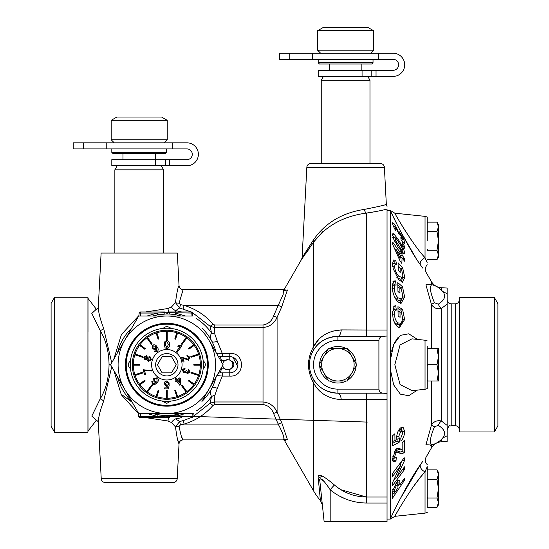 <?xml version="1.0" encoding="UTF-8"?>
<svg xmlns="http://www.w3.org/2000/svg" width="549" height="549" viewBox="0 0 549 549"><rect width="100%" height="100%" fill="white"/><g stroke="black" fill="none" stroke-linecap="round" stroke-linejoin="round"><path stroke-width="0.82" d="M322.352 476.079L318.255 478.268L318.475 480.553M319.504 491.115L319.607 492.199M319.923 481.679L324.116 521.55L387.038 521.55L387.038 503.035L366.327 503.035C352.746 502.795 340.703 498.382 330.182 489.79C327.012 484.904 319.065 473.698 319.923 481.679A8.125 6.554 -6 0 0 318.255 478.268L320.41 500.468A60.912 60.912 0 0 1 313.575 490.888L313.575 382.941C306.864 370.829 306.864 358.71 313.575 346.57C319.099 336.29 328.323 330.731 341.245 329.915L332.378 331.164M318.255 478.268C316.931 470.884 327.225 478.886 334.437 485C343.667 492.789 354.297 496.797 366.327 497.023L340.936 489.701M384.396 167.342L306.836 167.342A4.063 4.063 0 0 1 310.892 163.492L380.34 163.492A4.063 4.063 0 0 1 384.396 167.342L386.331 204.317L387.038 206.397M305.326 252.849L304.469 254.139M302.876 256.486L313.15 240.414C324.713 223.21 341.814 212.868 364.461 209.375C378.426 206.623 385.714 204.935 386.331 204.317M306.836 167.342L302.101 257.598L301.566 259.416L313.575 242.178A4.063 2.031 -146.8 0 0 313.15 240.414M284.169 439.962L313.575 490.888M284.169 289.549L301.566 259.416M283.991 290.593L287.415 289.982L281.726 306.85L277.087 317.363L277.087 412.148L281.726 422.661L287.415 439.557L283.991 438.919M168.502 314.021L166.834 313.994A50.762 50.762 0 0 1 181.046 316.025L176.057 314.838A2.031 0.974 -79.5 0 1 175.419 313.054L185.617 316.025M216.148 352.698A50.762 50.762 0 0 0 201.929 328.082M165.839 415.511L168.646 415.483M158.043 414.749L152.622 413.486L158.043 414.749L164.885 415.483L164.803 416.821L157.693 416.54L158.043 414.749M166.834 313.994A50.762 50.762 0 0 0 152.622 316.025L157.563 314.845M131.739 328.082A50.762 50.762 0 0 0 117.527 352.698M117.527 376.813A50.762 50.762 0 0 0 131.739 401.429M152.622 413.486A50.762 50.762 0 0 0 181.046 413.486L175.625 414.749L181.046 413.486M157.611 314.838L157.247 313.054L140.441 313.054L140.366 311.962L164.803 311.962L164.803 312.738L157.247 313.054L164.803 312.738L164.885 314.028L165.819 314.001L157.611 314.838L152.622 316.025M222.722 364.083A5.078 5.078 0 0 1 224.706 360.693L221.508 360.693L220.286 356.63L229.784 356.63A8.125 8.125 0 0 1 237.902 364.756A8.125 8.125 0 0 1 229.784 372.874L220.286 372.874L221.508 368.818L224.706 368.818A5.078 5.078 0 0 0 227.753 369.834L224.706 368.818A5.078 5.078 0 0 1 222.722 365.428M224.706 360.693L227.753 359.677A5.078 5.078 0 0 0 224.706 360.693M216.327 353.474C216.759 353.913 218.735 353.892 222.276 353.412L229.784 353.412L229.784 356.63L231.589 356.836M101.229 478.673L177.21 478.673A4.063 4.063 0 0 1 173.155 482.523L105.284 482.523A4.063 4.063 0 0 1 101.229 478.673L98.271 422.133C98.477 417.068 100.254 410.117 103.603 401.278A4.063 2.395 23.7 0 0 100.165 398.958C105.882 389.536 108.839 378.131 109.045 364.756C108.88 351.511 105.923 340.112 100.165 330.553L91.807 313.417L96.157 309.444M177.341 438.569L178.542 442.364M177.21 478.673L179.043 443.729C178.006 442.652 176.819 437.025 175.474 426.848A4.063 0.748 177.9 0 1 179.091 426.312C180.703 434.753 182.042 439.275 183.098 439.886L182.014 437.663M281.726 422.661L278.206 424.103C283.044 433.353 284.787 438.61 283.435 439.886L183.098 439.886C180.738 440.099 179.386 441.382 179.043 443.729M111.722 362.759L103.603 328.227C100.254 319.394 98.477 312.443 98.271 307.378L101.112 253.075L177.327 253.075L179.043 285.782C179.386 288.129 180.738 289.412 183.098 289.625L179.091 303.199L180.477 304.62L184.162 305.409C195.602 308.881 205.202 315.099 212.964 324.061L214.604 324.987L214.604 327.533L210.164 326.326L192.26 312.463M113.835 359.094L121.432 334.54L138.89 315.593M145.609 311.962L168.069 308.49L171.48 306.953L175.474 302.664C176.819 292.493 178.006 286.866 179.043 285.782M96.157 420.067L91.807 416.094L100.165 398.958L100.165 330.553A4.063 2.395 -23.7 0 0 103.603 328.227M87.998 431.123L87.943 297.242L87.943 432.269L87.998 431.123L96.452 420.157M54.612 432.269L51.098 426.175L51.098 303.336L54.612 297.242L54.612 432.269L87.943 432.269M54.612 297.242L87.943 297.242M164.803 312.738L169.476 312.772A1.222 0.611 90 0 0 168.9 311.962L191.272 311.962A1.222 1.222 0 0 1 192.486 313.054L192.795 316.025M192.219 413.486L192.054 416.54L192.912 416.54L193.234 413.486M192.912 416.54A1.222 1.222 0 0 1 191.697 417.631L191.45 417.631A1.222 0.611 90 0 0 192.054 416.54L169.696 416.787A1.222 0.611 90 0 1 169.113 417.631L168.371 417.631L169.113 417.631M329.53 380.999A18.275 18.275 0 0 0 346.268 380.999M347.778 380.128A18.275 18.275 0 0 0 356.15 365.627M356.15 363.884A18.275 18.275 0 0 0 347.778 349.384M346.268 348.512A18.275 18.275 0 0 0 329.53 348.512M339.55 496.104L345.664 498.993M328.021 349.384A18.275 18.275 0 0 0 319.648 363.884M319.648 365.627A18.275 18.275 0 0 0 328.021 380.128M313.575 382.941A8.125 4.968 -30.9 0 0 313.506 379.359C318.248 387.711 326.381 392.322 337.896 393.18A28.424 28.424 0 0 1 309.471 364.756A28.424 28.424 0 0 1 337.896 336.331L382.976 336.331C380.526 336.585 379.174 337.944 378.913 340.387L378.913 389.124C379.174 391.567 380.526 392.926 382.976 393.18L337.896 393.18A8.125 3.418 -90 0 1 341.245 399.597C328.364 398.794 319.141 393.242 313.575 382.941L311.619 379.311M382.976 336.331L387.038 336.029L387.038 393.482L382.976 393.18M378.913 340.387L337.896 340.387L337.896 336.331C326.449 337.148 318.317 341.759 313.506 350.152A8.125 4.968 30.9 0 0 313.575 346.57L313.575 242.178C325.9 225.886 343.482 216.189 366.327 213.094L373.835 211.928M170.513 415.387A2.031 0.974 85.8 0 0 169.696 416.787L164.803 416.821L164.803 417.631L139.94 417.631A1.222 1.222 0 0 1 138.732 416.54L140.441 416.54L140.441 417.631M168.248 416.835L167.225 416.828A2.031 2.031 0 0 0 165.373 415.497L170.08 415.648M172.304 416.691L174.966 416.54A2.031 0.974 80 0 1 175.625 414.749M167.225 416.828A1.222 1.222 0 0 0 168.371 417.631A1.222 1.222 0 0 1 167.225 416.828A1.222 1.222 0 0 0 168.371 417.631L164.803 417.631M185.617 413.486L174.966 416.54M138.341 412.869L138.732 416.54A1.222 1.222 0 0 0 139.94 417.631M140.441 316.025L140.441 313.054L139.158 313.054A1.222 1.222 0 0 1 140.366 311.962A1.222 1.222 0 0 0 139.158 313.054L138.842 316.025M168.797 311.962A1.222 1.222 0 0 0 167.665 312.731A2.031 2.031 0 0 1 165.819 314.001M170.293 314.11A2.031 0.974 -86.1 0 1 169.476 312.772L191.841 313.054A1.222 0.611 -90 0 0 191.237 311.962M118.2 351.538L110.569 364.756L109.045 364.756M111.722 366.753L103.603 401.278M96.452 309.355L87.998 298.388L87.998 331.816M214.604 324.987L263.026 324.987C268.214 324.116 271.728 321.131 273.574 316.046L277.087 317.363C274.328 323.45 269.634 326.84 263.026 327.533L214.604 327.533L214.824 334.039A6.094 3.363 12.2 0 1 211.509 332.982L210.164 326.326L212.964 324.061M214.824 334.039L217.294 341.183A6.094 2.374 -27.4 0 1 211.893 341.368C210.219 338.651 210.089 335.858 211.509 332.982A54.825 54.825 0 0 0 196.48 318.64M171.48 422.558A6.094 3.822 145 0 1 175.625 418.866L179.633 421.55L175.474 426.848L171.48 422.558L168.069 421.021L145.794 417.631M138.423 413.61L121.315 394.758L113.835 370.417M168.069 421.021A6.094 4.262 84.4 0 1 168.783 417.631M168.069 308.49A6.094 4.262 -84.4 0 0 168.824 311.962M171.48 306.953A6.094 3.822 -145 0 0 175.625 310.645L175.001 311.962M191.526 312.107L179.633 307.962L175.474 302.664A4.063 0.748 -177.9 0 0 179.091 303.199M181.616 311.962A54.825 54.825 0 0 0 175.625 310.645L179.633 307.962L180.477 304.62M183.092 308.874L184.162 305.409L278.206 305.409L283.154 294.525L283.442 289.625L285.267 289.076L283.991 290.641M273.574 316.046L278.206 305.409L281.726 306.85M180.477 424.892L179.633 421.55L183.092 420.637L184.162 424.103L278.206 424.103L273.574 413.466C271.728 408.381 268.214 405.395 263.026 404.524L214.604 404.524L212.964 405.45C205.202 414.413 195.602 420.63 184.162 424.103L180.477 424.892L179.091 426.312M183.092 420.637L191.045 417.631M192.871 416.739L210.164 403.186L211.509 396.529C210.095 393.66 210.219 390.867 211.893 388.143A6.094 2.374 27.4 0 1 217.294 388.328L214.824 395.472A6.094 3.363 -12.2 0 0 211.509 396.529A54.825 54.825 0 0 1 196.48 410.872M212.964 405.45L210.164 403.186L214.604 401.978L263.026 401.978C269.621 402.657 274.315 406.047 277.087 412.148L277.087 317.363M214.824 395.472L214.604 404.524M273.574 413.466L277.087 412.148M229.784 353.412C245.314 352.245 245.389 377.225 229.784 376.099L222.276 376.099C218.749 375.619 216.766 375.591 216.327 376.038M222.276 372.874L222.276 376.099L217.294 388.328M237.744 366.348L232.851 357.234M217.294 341.183L222.276 353.412L222.276 356.63M227.753 369.834A5.078 5.078 0 0 0 231.054 368.612L227.753 369.834M231.054 360.899A5.078 5.078 0 0 0 229.784 360.103L231.054 360.899A5.078 5.078 0 0 1 231.054 368.612A4.063 4.063 0 0 0 231.054 360.899M227.753 359.677L229.784 360.103L229.784 356.63A8.125 8.125 0 0 1 237.902 364.756A8.125 8.125 0 0 1 229.784 372.874L229.784 369.408M220.286 356.63A4.063 4.063 0 0 1 218.015 355.937A4.063 4.063 0 0 0 220.286 356.63M221.597 362.141A54.825 54.825 0 0 0 221.508 360.693L220.794 360.748M221.597 367.37A54.825 54.825 0 0 1 221.508 368.818L220.794 368.763M220.286 372.874A4.063 4.063 0 0 0 218.015 373.574A4.063 4.063 0 0 1 220.286 372.874M201.929 401.429A50.762 50.762 0 0 0 216.148 376.813M305.704 253.755L308.84 249.253M308.662 360.425L308.662 369.113M318.605 339.673L313.575 346.57M313.692 241.992L322.805 231.623M364.461 209.375A4.063 1.873 -97.7 0 0 366.327 213.094C375.852 211.653 382.756 210.301 387.038 209.052C387.038 205.964 387.038 205.964 387.038 209.052L387.038 336.029M337.896 336.331A8.125 3.418 90 0 0 341.245 329.915L366.327 330.011L366.327 213.094M366.327 393.18L366.327 399.5L341.245 399.597M387.038 503.035L387.038 393.482M330.182 521.55L330.182 489.79A8.125 0.535 129.2 0 1 334.437 485M320.808 478.659L324.116 481.562M426.326 468.791L427.239 466.677L427.239 488.617L427.239 466.677L425.036 471.811A6.094 3.96 34.7 0 1 420.397 464.687C409.046 480.101 392.068 514.564 390.332 519.004L390.332 360.24L393.674 344.6L400.338 335.364L408.751 333.806L417.473 339.426M494.388 297.544L459.321 297.544L459.321 431.967L494.388 431.967L494.388 297.544L497.902 303.638L497.902 425.873L494.388 431.967M438.301 304.16C442.508 301.552 444.642 298.752 444.697 295.767L443.894 293.118A20.306 20.306 0 0 0 431.514 284.636L430.244 287.079C430.292 290.915 431.706 296.144 434.492 302.76L438.301 304.16A6.094 3.095 -119.3 0 0 441.369 308.517C437.093 309.403 433.792 308.051 431.452 304.462L425.928 284.807L430.958 284.471M443.894 436.393L444.697 433.744C444.635 430.752 442.508 427.952 438.301 425.351L434.492 426.751C431.706 433.367 430.292 438.589 430.244 442.432L431.514 444.875A20.306 20.306 0 0 0 443.894 436.393L443.88 436.414M427.239 240.894L427.239 217.033L425.036 216.361L394.82 213.184C394.903 213.966 413.143 245.266 425.036 257.701L427.239 262.834C427.239 265.538 427.239 265.538 427.239 262.834M427.239 222.619L427.239 217.033M427.239 346.481L427.239 388.617L425.036 389.289L425.036 340.222L411.97 338.85L400.084 344.889L394.82 364.756L400.07 384.595L412.073 390.648M427.239 488.617L427.239 506.892M427.239 512.478L425.036 513.15L394.82 516.328L397.853 510.954M412.745 487.519L419.12 478.961M421.11 476.47L424.288 472.668M425.036 513.15L425.036 471.811C413.068 484.362 394.937 515.497 394.82 516.328L390.339 519.073L387.038 519.073M427.239 466.677C427.239 463.974 427.239 463.974 427.239 466.677M422.792 461.325L420.397 464.687C427.952 454.517 427.952 454.517 420.397 464.687L399.905 499.384M427.239 388.617L427.239 383.03M417.473 390.085L408.724 395.712L400.324 394.134L393.674 384.911L390.332 369.271M412.738 241.979L410.329 238.527M405.512 231.218L401.415 224.61M427.239 264.796L427.239 264.886C425.118 267.137 424.741 269.641 426.106 272.4L431.452 281.658L431.452 284.622M426.93 262.113L426.326 260.72M425.036 216.361L425.036 257.701A6.094 3.96 145.3 0 0 420.397 264.824C427.952 274.987 427.952 274.987 420.397 264.824L422.716 268.084M430.958 445.04L425.928 444.697L431.452 425.05C433.772 421.467 437.079 420.122 441.369 420.994L447.14 425.372L447.14 435.789L442.659 438.047M442.652 291.464L447.14 293.722L447.14 304.132L441.369 308.517L441.369 420.994A6.094 3.095 -60.7 0 0 438.301 425.351M447.14 304.132L447.14 425.372M441.369 290.05L441.369 287.738L447.14 288.04L447.14 293.722M447.14 435.789L447.14 441.471L441.369 441.773L441.369 439.461M431.452 380.999L431.452 425.05A6.094 0.501 -155.5 0 0 434.492 426.751M434.492 302.76A6.094 0.501 -24.5 0 0 431.452 304.462L431.452 348.512M397.593 337.889L394.161 343.461M392.796 346.995L391.636 351.188M394.738 297.277L397.181 299.768L399.075 300.674L400.036 300.481L401.744 298.889L398.293 297.949C395.836 295.849 394.491 292.61 394.251 288.246C394.223 285.816 394.848 284.78 396.131 285.13L395.506 280.91L393.365 281.033L392.247 286.454L392.844 291.917C394.045 296.604 395.863 299.974 398.3 302.025L401.01 303.515L404.634 296.961L402.513 286.75L397.785 282.625L397.977 291.478L399.988 293.214L399.837 288.067L401.47 289.481L402.63 295.513L401.738 298.889M392.81 281.877L393.695 281.946L393.983 284.663L392.247 286.303M402.417 297.599L400.001 303.172M397.86 285.089L400.873 287.697L401.374 289.398M402.424 297.064L404.634 296.961M393.695 281.946L395.506 280.91M393.983 284.663L395.424 284.972M394.587 284.787L396.131 285.13M392.041 288.349L394.251 288.246M396.556 299.26L398.293 297.949M397.922 287.443L399.837 288.067M400.873 287.697L402.513 286.75M402.657 433.326L400.784 438.102L400.983 441.176C403.247 438.63 404.469 435.378 404.654 431.404L403.055 427.225L401.827 427.197L400.468 428.021C398.21 430.128 396.941 433.236 396.659 437.361L397.099 439.516L394.957 440.593L394.889 433.737L392.617 435.734L392.624 445.761L399.157 442.281L399.542 438.644L398.656 436.551L400.585 431.926L402.225 431.589L402.657 433.326M396.309 436.558L398.656 436.551M396.783 438.617L397.195 439.07L399.542 438.644M397.195 439.07L397.044 441.067L399.157 442.281M397.044 441.067L392.652 443.345M392.659 441.389L394.957 440.593M400.804 427.746L403.055 427.225M400.996 427.815L402.314 431.411L404.654 431.404M402.225 431.589L400.365 429.702L398.231 431.013M398.842 430.402L400.585 431.926M397.462 452.156L399.398 452.939C400.681 454.14 402.328 453.975 404.332 452.445L404.4 440.284L402.143 442.72L402.191 449.713L398.739 448.245L397.737 448.3L395.699 449.672L392.501 458.943L393.105 461.86L395.994 461.016L396.323 457.235L395.163 458.058L394.505 456.864L396.069 452.932L397.462 452.156L396.028 450.413L394.326 451.388L396.069 452.932M402.156 449.727L402.156 451.436L400.695 452.053L396.028 450.413M392.158 456.864L394.505 456.864M392.514 458.346L395.163 458.058M393.935 458.34L393.839 459.966L395.994 461.016M393.839 459.966L392.624 460.584M402.191 449.713L401.024 450.084L396.659 448.718L398.739 448.245M402.156 442.707L402.156 443.4M402.156 451.436L404.332 452.445M404.407 460.796L404.222 457.742L392.384 473.602L392.46 476.539L400.399 465.909L392.494 482.749L392.446 485.714L404.373 469.745L404.483 466.856L396.707 477.246L404.407 460.796L402.232 460.405M400.653 462.519L400.399 465.909M402.712 469.217L404.373 469.745M395.218 478.309L393.537 480.56M402.012 460.707L400.564 463.768M394.292 478.975L396.707 477.246M392.391 489.502L394.491 489.9L396.145 485.899L397.771 484.63L397.977 487.814L394.408 493.146L394.491 489.9M395.04 485.11L396.145 485.899M392.425 493.194L394.408 493.146M397.709 480.636L397.881 484.87L399.988 484.815L399.782 480.883L399.247 480.464M398.972 484.842L397.991 486.311M393.393 493.167L392.411 494.635M398.478 480.725L399.782 480.883C399.137 479.908 397.874 480.807 395.994 483.58L392.556 491.362L392.343 498.423L404.387 480.43L404.483 478.11L399.988 484.815M403.192 480.039L404.387 480.43M393.942 321.385L395.493 323.327L397.517 324.583L399.363 324.699L401.374 323.183L398.43 322.984C396.028 321.659 394.717 318.708 394.484 314.131C394.457 311.544 395.074 310.185 396.33 310.061L395.726 305.704L394.134 306.109L392.521 312.971L393.105 318.578C394.278 323.107 396.055 326.003 398.437 327.279L399.398 327.712L404.634 319.559L402.575 309.3L397.943 306.671L398.128 316.19L400.091 317.295L399.953 311.805L401.545 312.697L402.671 318.763L401.374 323.183M393.523 306.829L393.894 306.774L394.168 309.526L392.535 311.647M402.355 321.515L398.54 327.334M398.004 308.593L400.914 310.233L401.71 313.184M402.424 319.628L404.634 319.559M393.894 306.774L395.726 305.704M394.168 309.526L396.33 310.061M392.267 314.206L394.484 314.131M396.694 324.191L398.43 322.984M398.059 311.098L399.953 311.805M400.914 310.233L402.575 309.3M397.119 277.657L400.914 279.311L402.28 277.801L398.553 275.962C396.138 273.224 394.813 269.943 394.58 266.121L395.63 263.843L396.44 264.206L395.822 260.425L393.317 259.965L392.604 263.829L393.194 268.736L398.56 279.503L402.438 282.213L404.791 277.485L402.719 268.07L398.059 262.751L398.245 270.286L400.221 272.53L400.084 268.125L401.683 269.943L402.822 275.495L402.28 277.801M394.278 263.815L393.708 263.63L392.617 264.426M392.844 260.988L393.997 261.399L394.264 263.692M402.575 277.293L401.319 281.836M398.162 265.73L401.175 269.367M402.582 277.616L404.791 277.485M393.997 261.399L395.822 260.425M392.363 266.251L394.58 266.121M396.817 277.32L398.553 275.962M398.21 267.631L400.084 268.125M401.065 269.024L402.719 268.07M399.26 253.919L400.056 252.341L392.741 242.212L392.761 244.559L399.96 260.775L401.868 263.424L402.06 257.79L400.063 257.193M399.72 259.238L399.72 260.219M402.87 258.902L404.455 258.428L404.503 261.166L402.06 257.79M399.452 253.542L399.72 253.906L401.943 253.24L400.022 250.577L400.056 252.341M400.077 255.635L402.019 255.052L401.943 253.24M399.72 253.906L399.72 254.551M404.455 258.428L402.019 255.052M400.077 256.239L400.955 257.46M399.514 259.752L400.049 258.407L400.077 255.052L396.117 249.575L394.532 248.477M400.049 258.407L396.117 249.575M403.398 248.265L398.553 239.913L393.798 233.84L392.858 233.654L392.61 234.698L393.777 239.247L398.512 247.626L404.126 253.913L404.654 252.766L403.398 248.265L402.438 248.67M397.572 240.579L398.553 239.913M402.575 253.164L404.654 252.766M402.094 250.646L402.575 253.014M393.262 237.93L394.594 237.676C395.369 237.436 396.714 238.925 398.622 242.143L401.497 246.7L402.671 249.795L401.113 251.607M397.517 246.103L398.615 245.355L395.747 240.778L394.779 237.257L392.748 237.559M402.671 249.795C401.875 250.056 400.523 248.573 398.615 245.355M394.752 241.34L395.747 240.778M392.672 235.562L394.237 237.34M392.274 235.24L393.798 233.84M402.211 244.586L404.489 248.162L404.489 246.233L402.211 242.651L402.211 244.586M403.405 246.467L404.489 246.233M398.704 233.497L399.082 233.25L398.622 233.359M393.599 226.62L394.587 226.373L395.843 227.663L399.185 234.32L399.006 233.421L400.763 235.377L402.671 239.529L401.662 240.627M395.28 229.99L396.11 229.75L394.656 226.195L393.53 226.463M392.707 223.965L393.633 223.148L392.61 223.162C392.693 224.699 393.722 227.231 395.705 230.765L396.11 229.75M392.727 222.654L392.61 223.162M394.848 226.291L395.568 225.824L393.633 223.148M397.572 231.575L398.128 231.033L395.568 225.824M400.214 234.519L400.818 234.121C399.377 231.781 398.478 230.752 398.128 231.033L398.169 230.985M403.673 243.029L404.654 242.782C404.455 240.956 403.179 238.067 400.818 234.121M401.854 240.448L402.204 241.382M402.671 239.529L400.839 237.655L401.058 239.714C403.289 243.049 404.483 244.072 404.654 242.782L404.4 243.379M420.397 264.824C408.978 249.294 392.089 214.975 390.332 210.507L390.792 211.495M391.643 213.321L397.668 225.728M400.55 231.362L415.936 258.112M390.332 360.24L390.332 210.507M202.711 344.045A41.422 41.422 0 0 1 187.545 400.626A41.422 41.422 0 0 1 130.964 385.467A41.422 41.422 0 0 1 146.123 328.885A41.422 41.422 0 0 1 202.711 344.045M192.308 316.025L166.834 316.025A48.731 48.731 0 0 0 124.63 340.387L138.698 316.025L153.981 316.025M212.25 345.945L209.039 340.387A48.731 48.731 0 0 0 166.834 316.025L138.698 316.025M223.107 364.756L209.039 389.124A48.731 48.731 0 0 0 209.039 340.387L223.107 364.756L215.476 377.973M113.314 369.511L110.569 364.756L124.63 340.387A48.731 48.731 0 0 0 166.834 413.486A48.731 48.731 0 0 0 209.039 389.124L202.608 400.255M110.569 364.756L138.698 413.486L192.308 413.486M153.967 413.486L138.698 413.486M130.641 359.677C130.257 363.061 130.257 366.444 130.641 369.834L130.511 368.818C127.642 366.121 127.642 363.417 130.511 360.693A36.55 36.55 0 0 1 162.779 328.432L166.834 326.175L171.521 328.508M132.371 366.725L132.693 369.834C132.282 366.451 132.282 363.067 132.693 359.677L132.378 362.752M132.371 362.814L132.316 364.948M163.245 330.423L166.834 330.237A34.518 34.518 0 0 0 132.316 364.756A34.518 34.518 0 0 0 166.834 399.274L162.058 398.938M163.259 399.089L164.94 399.219M164.851 330.292L163.424 330.409M203.034 369.834C203.418 366.451 203.418 363.067 203.034 359.677L203.157 360.693C206.026 363.39 206.026 366.094 203.157 368.818A36.55 36.55 0 0 1 170.897 401.079L166.834 403.337L161.859 400.962M201.298 362.807L200.982 359.677C201.387 363.061 201.387 366.444 200.982 369.834L201.167 368.358M201.298 366.698L201.353 364.742M166.834 405.368A40.612 40.612 0 0 0 207.447 364.756A40.612 40.612 0 0 0 166.834 324.143A40.612 40.612 0 0 0 126.229 364.756A40.612 40.612 0 0 0 166.834 405.368M203.157 360.693A36.55 36.55 0 0 0 170.897 328.432M166.834 328.206A36.55 36.55 0 0 0 130.285 364.756A36.55 36.55 0 0 0 166.834 401.305A36.55 36.55 0 0 0 203.384 364.756A36.55 36.55 0 0 0 166.834 328.206L162.779 328.432M171.521 401.003L170.897 401.079M166.985 399.274L168.763 399.219M168.824 399.219L171.528 398.951M157.46 364.756L162.147 356.63L171.528 356.63L176.215 364.756L171.528 356.63L162.147 356.63L157.46 364.756L162.147 372.874L157.46 364.756M176.051 365.044L171.528 372.874L162.147 372.874L171.357 372.874M166.834 353.59A11.165 11.165 0 0 0 155.669 364.756A11.165 11.165 0 0 0 166.834 375.921A11.165 11.165 0 0 0 178.006 364.756A11.165 11.165 0 0 0 166.834 353.59M171.912 398.897L166.834 399.274A34.518 34.518 0 0 0 201.353 364.756A34.518 34.518 0 0 0 166.834 330.237M130.511 368.818A36.55 36.55 0 0 0 162.779 401.079M438.376 348.512L438.445 372.874L436.99 364.756L427.726 364.756L427.239 365.627M436.99 380.999L438.445 372.874L438.445 380.999L427.239 380.999L427.726 380.999L427.239 380.128M438.445 348.512L436.99 348.512L438.445 356.63L436.99 364.756M427.239 349.384L427.726 348.512L436.99 348.512M427.726 364.756L427.239 363.884M427.726 348.512L427.239 348.512L427.726 348.512M346.941 380.999L351.964 372.874A16.244 16.244 0 0 0 337.896 348.512A16.244 16.244 0 0 0 323.835 372.874L319.141 364.756L323.835 372.881A16.244 16.244 0 0 0 337.896 380.999L328.522 380.999L323.835 372.874M347.277 380.999L337.896 380.999A16.244 16.244 0 0 0 351.964 372.874L356.322 365.332M351.964 356.63L356.658 364.756L347.277 348.512L328.522 348.512L319.477 364.179M328.357 380.711L328.858 380.999M346.941 348.512L347.442 348.8M438.445 504.86L436.99 507.372L438.445 502.685L438.445 504.86M436.99 469.862L438.445 472.373L438.445 474.549L436.99 469.862L427.726 469.862L427.239 470.363M427.239 506.871L427.726 507.372L436.99 507.372L438.445 502.685L438.445 488.617L436.99 497.991L438.445 502.685M438.445 474.549L438.445 488.617L436.99 479.236L438.445 474.549M427.239 498.499L427.726 497.991L436.99 497.991M427.239 480.245L427.726 479.236L436.99 479.236M427.726 497.991L427.239 496.989M427.239 478.735L427.726 479.236M438.445 224.651L438.445 226.826L436.99 222.139L438.445 224.651M427.239 249.267L427.726 250.275L427.239 250.776L427.726 250.275L436.99 250.275L438.445 240.894L436.99 231.52L438.445 226.826L438.445 240.894L436.99 231.52L427.726 231.52L427.239 232.522M436.99 250.275L438.445 254.962L438.445 257.138L436.99 259.65L438.445 254.962L436.99 259.65L427.726 259.65L427.239 259.149L427.726 259.65M438.445 240.894L438.445 254.962M427.726 222.139L427.239 222.64L427.726 222.139L436.99 222.139L438.445 226.826M427.239 231.012L427.726 231.52M155.463 159.677L155.463 153.583M122.976 159.677L122.976 153.583M117.198 165.771L114.858 169.826L163.588 169.826L161.241 165.771M163.588 253.075L163.588 169.826M114.858 253.075L114.858 169.826M167.239 120.32L161.557 117.033L116.889 117.033L111.2 120.32L111.2 139.775L167.239 139.775L167.239 120.32L111.2 120.32M166.635 152.368L165.414 153.583L113.025 153.583L111.811 152.368L166.635 152.368L166.635 148.916M169.648 159.677L169.648 165.771L111.811 165.771L111.811 159.677L186.9 159.677A5.38 5.38 0 0 0 192.28 154.296A5.38 5.38 0 0 0 186.9 148.916L73.23 148.916L73.23 142.822L83.386 142.822L83.386 148.916M169.648 165.771L186.9 165.771A11.474 11.474 0 0 0 198.374 154.296A11.474 11.474 0 0 0 186.9 142.822L172.214 142.822L172.214 148.916M172.214 142.822L106.232 142.822L106.232 148.916M106.232 142.822L83.386 142.822M361.86 70.293L361.86 64M329.373 70.293L329.373 64M369.978 163.492L369.978 80.243L321.247 80.243L321.247 163.492M323.478 76.386L321.247 80.243M367.755 76.386L369.978 80.243M373.636 30.73L367.954 27.45L323.279 27.45L317.596 30.73L317.596 50.192L373.636 50.192L373.636 30.73L317.596 30.73M373.025 62.778L371.81 64L319.422 64L318.2 62.778L373.025 62.778L373.025 59.326M376.038 70.293L376.038 76.386L318.207 76.386L318.207 70.293L393.132 70.293A5.483 5.483 0 0 0 398.615 64.809A5.483 5.483 0 0 0 393.132 59.326L279.626 59.326L279.626 53.239L289.776 53.239L289.776 59.326M376.038 76.386L393.132 76.386A11.577 11.577 0 0 0 404.709 64.809A11.577 11.577 0 0 0 393.132 53.239L378.604 53.239L378.604 59.326M378.604 53.239L312.621 53.239L312.621 59.326M312.621 53.239L289.776 53.239M151.606 364.756A15.228 15.228 0 0 0 166.834 379.983A15.228 15.228 0 0 0 182.062 364.756A15.228 15.228 0 0 0 166.834 349.528A15.228 15.228 0 0 0 151.606 364.756M142.822 372.984L142.568 372.215L134.848 374.72A33.503 33.503 0 0 0 135.102 375.495L142.822 372.984M157.172 351.827L154.173 351.463L154.948 350.777L156.671 351.044L156.314 347.599L155.449 349.528L152.094 348.78L152.519 345.184C154.358 344.353 155.834 344.868 156.945 346.721C158.517 348.485 158.592 350.187 157.172 351.827M155.401 346.344L153.192 345.843L152.958 348.217L155.161 348.594L155.401 346.344L153.192 345.843L152.958 348.217L155.161 348.594L155.401 346.344M166.875 381.823L165.263 383.682L166.869 385.412L168.241 384.691L169.264 384.794L168.447 388.898L164.645 388.898L164.645 387.875L167.61 387.875L168.015 385.803L166.587 386.338L164.24 383.744L164.851 381.871L166.882 380.896L169.367 383.154L168.344 383.257L166.875 381.823L165.263 383.682L166.869 385.412M135.102 375.495A33.503 33.503 0 0 0 200.337 364.351A33.503 33.503 0 0 0 167.239 331.253L167.239 339.371L166.429 339.371L166.429 331.253A33.503 33.503 0 0 0 156.87 332.769L158.881 338.946L158.105 339.2L156.094 333.017A33.503 33.503 0 0 0 147.475 337.415L152.245 343.983L151.586 344.463L146.816 337.889A33.503 33.503 0 0 0 139.974 344.738L145.224 348.553L144.751 349.212L139.494 345.39A33.503 33.503 0 0 0 135.102 354.016L142.822 356.527L142.568 357.296L134.848 354.791A33.503 33.503 0 0 0 133.338 364.351L139.83 364.351L139.83 365.16L133.338 365.16A33.503 33.503 0 0 0 134.848 374.72M184.889 358.065L188.211 359.245L188.993 357.461L187.154 356.459L186.934 355.457L189.879 357.193L188.533 360.219L182.824 358.072L184.032 361.791L183.057 362.107L181.438 357.131L188.211 359.245L188.993 357.461M183.071 370.026L184.1 372.016L185.981 371.049L186.077 370.383L186.928 370.774L187.573 372.716L189.034 371.906L188.28 370.246L188.698 369.305L189.927 372.167L187.284 373.697L186.111 372.174L183.771 372.991L182.199 369.703L185.116 368.029L184.896 369.038L183.071 370.026L184.1 372.016L185.981 371.049M152.478 382.646L153.878 383.875L156.218 382.282L154.022 381.994L153.638 378.501L157.295 377.774C158.73 379.263 158.73 380.855 157.302 382.536L154.626 384.732L152.437 384.266L151.771 381.246L152.663 381.768L152.478 382.646L153.034 383.559L153.878 383.875L156.218 382.282M157.11 381.054L156.815 378.57L154.489 379.078L154.797 381.411L157.11 381.054L156.815 378.57L154.489 379.078L154.797 381.411L157.11 381.054M139.974 344.738A33.503 33.503 0 0 0 139.494 345.39M133.338 364.351A33.503 33.503 0 0 0 133.338 365.16M167.61 387.875L168.015 385.803M139.974 384.774L145.224 380.958L144.751 380.299L139.494 384.115M156.87 396.742L158.881 390.565L158.105 390.312L156.094 396.488M177.574 396.488L175.57 390.312L174.795 390.565L176.805 396.742M194.174 384.115L188.925 380.299L188.444 380.958L193.701 384.774M200.337 364.351L193.845 364.351L193.845 365.16L200.337 365.16M193.701 344.738L188.444 348.553L188.925 349.212L194.174 345.39M176.805 332.769L174.795 338.946L175.57 339.2L177.574 333.017M175.11 378.824L175.941 378.22L177.087 379.798L179.914 377.746L180.511 378.577L180.34 384.794L179.756 385.213L176.86 381.226L176.03 381.829L175.426 380.999L176.256 380.395L175.11 378.824M177.691 380.629L179.386 382.955L179.489 379.318L177.691 380.629L179.386 382.955L179.489 379.318L177.691 380.629M186.866 370.904L187.573 372.716L189.034 371.906M181.945 345.76L177.238 352.238L176.407 351.635L180.079 346.584L177.89 346.453L178.446 345.692L181.41 345.369L181.945 345.76M165.084 347.84L164.302 344.566C164.055 342.336 164.913 340.984 166.869 340.51C168.824 340.991 169.682 342.343 169.435 344.566C169.682 346.79 168.824 348.141 166.869 348.615L165.084 347.84M165.331 344.559L166.869 347.689L168.406 344.559L166.855 341.43L165.791 341.979L165.331 344.559L166.869 347.689L168.406 344.559L166.855 341.43L165.791 341.979L165.331 344.559M144.662 357.516L145.327 359.025L146.816 358.202L146.137 356.699L144.662 357.516L145.327 359.025L146.816 358.202L146.137 356.699L144.662 357.516M147.681 358.518L148.662 360.432L150.618 359.444L149.644 357.516L147.681 358.518L148.662 360.432L150.618 359.444L149.644 357.516L147.681 358.518M147.475 337.415A33.503 33.503 0 0 0 146.816 337.889M135.102 354.016A33.503 33.503 0 0 0 134.848 354.791M147.475 392.096L152.245 385.528L151.586 385.048L146.816 391.622M167.239 398.258L167.239 390.133L166.429 390.133L166.429 398.258M148.36 361.414L146.899 359.341L145.005 360L143.783 357.241L146.425 355.718L147.551 357.33L149.973 356.548L151.497 359.739L148.36 361.414M186.859 391.622L182.083 385.048L181.424 385.528L186.2 392.096M198.82 374.72L191.1 372.215L190.846 372.984L198.573 375.495M144.36 370.403L145.629 374.308L144.655 374.624L143.069 369.745L149.294 370.369L151.469 370.04L151.792 371.014L144.36 370.403M198.573 354.016L190.846 356.527L191.1 357.296L198.82 354.791M186.2 337.415L181.424 343.983L182.083 344.463L186.859 337.889M156.87 332.769A33.503 33.503 0 0 0 156.094 333.017M337.896 340.387A24.369 24.369 0 0 0 313.534 364.756A24.369 24.369 0 0 0 337.896 389.124L337.896 393.18M337.896 389.124L378.913 389.124M140.441 413.486L140.441 416.54L157.693 416.54L147.05 413.486M157.131 313.074L147.05 316.025L157.247 313.054M192.486 313.054L191.841 313.054L191.999 316.025M263.026 324.987L263.026 404.524M175.625 418.866A54.825 54.825 0 0 0 181.328 417.631M229.784 376.099L229.784 372.874M366.327 336.331L366.327 330.011L387.038 330.011M366.327 503.035L366.327 399.5L387.038 399.5M366.327 497.023L387.038 497.023M447.14 299.781C447.38 302.245 448.732 303.597 451.203 303.837L451.203 425.667L455.258 425.667C457.729 425.914 459.081 427.266 459.321 429.73M451.203 303.837L455.258 303.837L455.258 425.667M441.369 441.773C437.038 442.13 433.731 444.155 431.452 447.854L431.452 444.889M398.066 451.223L399.398 452.939M392.295 491.568L394.422 491.897M397.881 482.88L400.008 483.202M165.414 165.771L165.414 159.677M155.669 165.771L155.669 159.677M362.066 76.386L362.066 70.293M371.81 76.386L371.81 70.293M132.268 402.348L120.89 393.99M165.386 415.497L367.281 422.078L165.496 415.497M98.271 307.33C97.983 308.209 97.152 308.929 95.766 309.499L95.773 309.499M98.271 422.181C97.983 421.303 97.152 420.582 95.766 420.012L95.773 420.012M283.435 289.625L183.098 289.625M283.442 439.886L285.267 440.435L283.991 438.871M320.41 500.468L322.366 504.956M455.258 303.837C457.729 303.597 459.081 302.245 459.321 299.781M425.036 389.289L411.97 390.662M431.452 447.854L426.106 457.111C424.741 459.87 425.118 462.375 427.239 464.626M427.239 340.895L425.036 340.222M451.203 425.667C449.885 426.827 449.789 423.389 447.14 429.73M431.514 444.875L430.341 445.356L430.91 444.8M430.91 284.711L430.341 284.156L431.514 284.636M441.369 287.738C437.038 287.381 433.731 285.356 431.452 281.658M396.371 483.12L397.771 484.63M395.63 263.843L393.708 263.63M387.038 210.439L390.339 210.439L394.82 213.184M164.199 142.822L167.239 139.775M114.247 142.822L111.2 139.775M111.811 148.916L111.811 152.368M370.589 53.239L373.636 50.192M320.637 53.239L317.596 50.192M318.2 59.326L318.2 62.778"/></g></svg>

